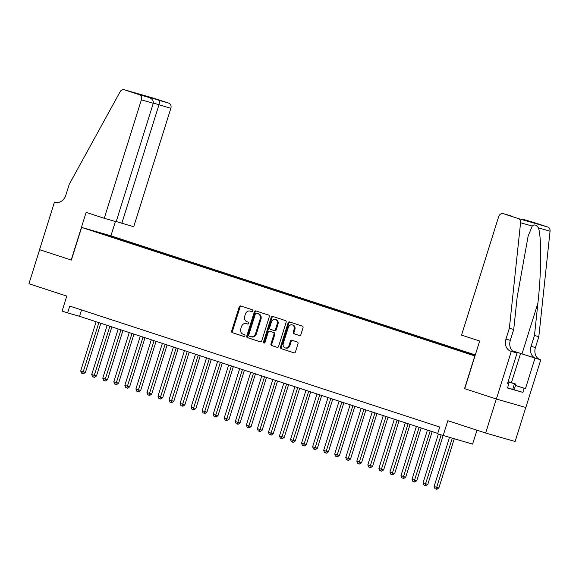 <?xml version="1.0" encoding="UTF-8"?>
<svg xmlns="http://www.w3.org/2000/svg" width="579" height="579" viewBox="0 0 579 579"><rect width="100%" height="100%" fill="white"/><g stroke="black" fill="none" stroke-linecap="round" stroke-linejoin="round"><path stroke-width="0.87" d="M252.697 310.916A0.977 0.796 -74 0 0 252.234 309.729L240.712 305.965A1.404 1.144 -74 0 0 239.207 306.95L231.672 331A1.404 1.144 -74 0 0 232.338 332.693L243.853 336.457A0.977 0.796 -74 0 0 244.439 334.59L242.948 334.097A4.48 3.648 -74 0 1 240.821 328.691L241.45 326.686A4.48 3.648 -74 0 1 246.155 323.509A4.48 3.648 -74 0 1 246.256 323.545L247.747 324.03A0.977 0.796 -74 0 0 248.333 322.156L246.842 321.671A4.48 3.648 -74 0 1 244.714 316.257L245.344 314.259A4.48 3.648 -74 0 1 250.048 311.082A4.48 3.648 -74 0 1 250.157 311.111L251.641 311.603A0.977 0.796 -74 0 0 252.697 310.916M299.394 335.538A1.404 1.144 -74 0 0 300.892 334.553L303.012 327.801A1.404 1.144 -74 0 0 302.347 326.115L289.551 321.931A1.404 1.144 -74 0 0 288.045 322.916L280.511 346.966A1.404 1.144 -74 0 0 281.177 348.659L293.966 352.843A1.404 1.144 -74 0 0 295.471 351.858L298.026 343.709A1.404 1.144 -74 0 0 297.36 342.015L291.888 340.228A1.404 1.144 -74 0 0 290.383 341.205L289.116 345.25A3.749 3.047 -74 0 1 285.179 347.907A3.749 3.047 -74 0 1 283.312 343.354L288.277 327.519A3.749 3.047 -74 0 1 292.214 324.862A3.749 3.047 -74 0 1 294.081 329.415L293.249 332.057A1.404 1.144 -74 0 0 293.915 333.743L299.459 335.552M71.203 260.029L86.141 212.377L104.249 218.297L141.37 99.849A4.277 3.488 -74 0 0 139.336 94.681L124.261 89.752A4.277 3.488 -74 0 0 124.159 89.723A4.277 3.488 -74 0 0 120.07 91.808L69.234 184.332L65.818 195.224A9.988 8.135 106 0 1 55.331 202.303A9.988 8.135 106 0 1 55.099 202.23L54.491 202.035L39.56 249.687L71.369 260.08L39.618 249.701L28.95 283.739L66.78 296.108L62.083 311.082L67.605 312.884L69.741 306.081L439.736 427.041L437.601 433.845L472.594 444.115L476.958 430.204M515.491 385.419L525.442 388.668L524.169 388.306L522.888 392.388L507.515 387.981L508.796 383.891L507.522 383.53L517.076 353.031L511.3 351.373L496.369 399.025L464.561 388.625L496.312 399.003L485.651 433.041L447.82 420.68L443.13 435.654M464.561 388.625L474.802 355.947L81.61 227.409L111.081 235.863L475.301 354.934M71.369 260.08L81.61 227.409M269.293 316.778A1.404 1.144 -74 0 0 268.627 315.092L255.838 310.909A1.404 1.144 -74 0 0 254.333 311.893L246.792 335.943A1.404 1.144 -74 0 0 247.457 337.637L260.253 341.82A1.404 1.144 -74 0 0 261.751 340.836L269.293 316.778M272.695 316.416L285.483 320.6A1.404 1.144 -74 0 1 286.149 322.293L278.615 346.351A1.404 1.144 -74 0 1 277.138 347.342A1.404 1.144 -74 0 0 277.138 347.342L271.638 345.54A1.404 1.144 -74 0 1 270.972 343.846L274.026 334.09A1.404 1.144 -74 0 0 273.36 332.404L269.727 331.217A1.404 1.144 -74 0 0 268.229 332.194L265.044 342.355A0.977 0.796 -74 0 1 263.525 341.856L271.189 317.401A1.404 1.144 -74 0 1 272.695 316.416M525.783 407.464L515.122 441.502L485.651 433.041M111.689 236.348L120.816 239.17L111.689 236.348M475.265 355.05L124.543 240.394L118.963 238.787L118.406 239.308M475.062 355.687L101.282 233.713L106.862 235.313L94.71 231.339L118.963 238.787M67.605 312.884L79.555 316.315L437.738 433.418M81.552 309.939L79.555 316.315M124.275 241.233L124.543 240.394M106.782 235.291L106.818 234.821M251.843 311.632L250.953 311.343A4.48 3.648 -74 0 0 250.845 311.314A4.48 3.648 -74 0 0 250.743 311.285M246.849 323.712A4.48 3.648 -74 0 1 246.951 323.741A4.48 3.648 -74 0 1 247.052 323.77L247.942 324.059M241.277 306.146A1.404 1.144 -74 0 0 240.003 307.174L232.469 331.231A1.404 1.144 -74 0 0 233.134 332.918L244.048 336.493M256.396 311.089A1.404 1.144 -74 0 0 255.129 312.117L247.588 336.175A1.404 1.144 -74 0 0 248.253 337.868L260.485 341.863M251.018 336.732L251.604 336.898A4.48 3.648 -74 0 0 251.713 336.927A4.48 3.648 -74 0 0 256.417 333.757L260.941 319.326A4.48 3.648 -74 0 0 258.813 313.912L256.417 313.159A0.977 0.796 -74 0 0 255.39 313.854L248.775 334.973A0.977 0.796 -74 0 0 249.238 336.153L250.808 336.667A4.48 3.648 -74 0 0 250.917 336.703A4.48 3.648 -74 0 0 255.621 333.526L260.145 319.094A4.48 3.648 -74 0 0 258.017 313.68L257.235 313.398A0.977 0.796 -74 0 0 257.192 313.384M277.341 347.371L271.638 345.54M270.458 331.427A1.404 1.144 -74 0 1 270.523 331.441L274.156 332.628A1.404 1.144 -74 0 1 274.822 334.322L271.768 344.078A1.404 1.144 -74 0 0 272.434 345.772M273.259 316.604A1.404 1.144 -74 0 0 271.985 317.632L264.321 342.088A0.977 0.796 -74 0 0 264.451 343.029M277.196 323.972A3.749 3.047 -74 0 0 275.336 319.42A3.749 3.047 -74 0 0 271.399 322.076L269.648 327.656A1.404 1.144 -74 0 0 270.313 329.342L273.947 330.529A1.404 1.144 -74 0 0 275.452 329.552L277.196 323.972L277.992 324.197A3.749 3.047 -74 0 0 276.132 319.651L275.336 319.42M274.012 330.551L274.743 330.761A1.404 1.144 -74 0 0 276.248 329.777L275.452 329.552M277.992 324.197L276.248 329.777M292.214 324.862L293.01 325.094A3.749 3.047 -74 0 1 294.877 329.646L294.045 332.281A1.404 1.144 -74 0 0 294.711 333.974L299.625 335.581M285.179 347.907L285.975 348.131A3.749 3.047 -74 0 0 289.913 345.482L289.116 345.25M292.446 340.409A1.404 1.144 -74 0 0 291.179 341.436L289.913 345.482M290.115 322.112A1.404 1.144 -74 0 0 288.841 323.14L281.307 347.197A1.404 1.144 -74 0 0 281.973 348.891L294.197 352.886M96.107 321.729L80.684 370.929L83.448 371.834L85.439 372.406L100.833 323.27M85.439 372.406L83.456 373.737L82.659 373.506L98.864 322.633M82.659 373.506L81.552 373.144L80.684 370.929M508.036 381.894L511.337 382.806L508.109 381.655M522.888 392.388L507.573 387.8M508.13 381.575L515.903 384.116L508.007 381.974M514.195 389.558L515.903 384.116M512.712 389.37L514.42 383.92M116.22 221.511L133.72 226.758L170.841 108.309L153.334 103.062M121.814 223.342L158.935 104.893C159.645 102.403 159.768 100.905 159.29 100.406L168.807 103.142L153.732 98.213L124.261 89.752M54.491 202.035L55.924 202.44M110.915 235.819L115.402 221.496M104.249 218.297L116.162 221.714L153.276 103.265L141.37 99.849M168.807 103.142A4.277 3.488 106 0 1 170.841 108.309M139.336 94.681L148.977 97.453L139.93 94.493M139.807 94.457L148.854 97.41C152.212 98.741 153.688 100.688 153.276 103.265M139.691 94.413L150.12 97.41L150.41 98.075M464.727 388.683L479.658 341.024L461.55 335.103L498.664 216.655A4.277 3.488 -74 0 1 503.158 213.622A4.277 3.488 -74 0 1 503.26 213.658L518.335 218.587L547.806 227.04A4.277 3.488 106 0 1 550.05 231.202L538.832 336.681L535.423 347.574A9.988 8.135 -74 0 0 540.164 359.631L540.772 359.834L525.841 407.486L496.369 399.025M538.832 336.681L534.475 335.429L537.913 303.085C541.408 272.231 541.64 236.71 538.398 227.858C536.205 224.753 534.149 224.16 532.231 226.085L528.149 236.015L517.163 297.136L513.725 329.473L510.309 340.365A9.988 8.135 -74 0 0 515.057 352.423L511.3 351.373M513.725 329.473L509.368 328.221L505.952 339.113A9.988 8.135 -74 0 0 510.692 351.171M537.913 303.085L521.997 353.87L535.807 358.379A9.988 8.135 -74 0 1 531.059 346.322L534.475 335.429M532.528 222.054A4.277 3.488 106 0 1 532.629 222.083A4.277 3.488 106 0 1 532.731 222.112L547.806 227.04M532.231 226.085L520.579 222.741L509.368 328.221M540.772 359.834L512.458 350.86M525.442 388.668L534.996 358.177M521.997 353.87L512.386 350.794M514.275 352.112L517.076 353.031M520.579 222.741A4.277 3.488 -74 0 0 518.335 218.587M524.169 388.306L515.476 385.462M507.537 383.479L508.796 383.891M532.731 222.112L520.818 219.014M523.213 219.383L532.036 222.278M532.376 222.379L521.903 219.369M503.158 213.622L512.719 216.372M107.151 325.34L91.728 374.541L94.493 375.445L96.483 376.017L111.877 326.882M96.483 376.017L94.5 377.342L93.704 377.117L109.909 326.238M93.704 377.117L92.597 376.755L91.728 374.541M118.196 328.952L102.772 378.152L105.537 379.057L107.528 379.629L122.922 330.493M107.528 379.629L105.544 380.953L104.748 380.729L120.953 329.849M104.748 380.729L103.641 380.367L102.772 378.152M129.24 332.556L113.817 381.764L118.572 383.24L133.966 334.105M118.572 383.24L116.589 384.565L115.793 384.34L131.998 333.461M115.793 384.34L114.685 383.978L113.817 381.764M140.284 336.167L124.861 385.375L129.616 386.852L145.011 337.716M129.616 386.852L127.633 388.176L126.837 387.952L143.042 337.072M126.837 387.952L125.737 387.59L124.861 385.375M151.329 339.779L135.906 388.987L140.661 390.463L156.055 341.328M140.661 390.463L138.678 391.788L137.882 391.556L154.086 340.684M137.882 391.556L136.782 391.201L135.906 388.987M162.373 343.39L146.95 392.598L151.705 394.075L167.099 344.939M151.705 394.075L149.722 395.399L148.926 395.168L165.131 344.295M148.926 395.168L147.826 394.806L146.95 392.598M173.418 347.002L157.995 396.21L162.75 397.679L178.144 348.551M162.75 397.679L160.767 399.011L159.97 398.779L176.175 347.907M159.97 398.779L158.87 398.417L157.995 396.21M184.462 350.613L169.039 399.821L173.794 401.29L189.188 352.162M173.794 401.29L171.811 402.622L171.015 402.391L187.22 351.518M171.015 402.391L169.915 402.029L169.039 399.821M195.507 354.225L180.083 403.425L182.848 404.33L184.839 404.902L200.233 355.767M184.839 404.902L182.855 406.234L182.059 406.002L198.264 355.13M182.059 406.002L180.959 405.64L180.083 403.425M206.551 357.836L191.128 407.037L193.893 407.942L195.883 408.513L211.277 359.378M195.883 408.513L193.9 409.845L193.104 409.614L209.308 358.734M193.104 409.614L192.004 409.252L191.128 407.037M217.595 361.448L202.172 410.649L204.937 411.553L206.927 412.125L222.329 362.99M206.927 412.125L204.944 413.449L204.148 413.225L220.36 362.345M204.148 413.225L203.048 412.863L202.172 410.649M228.64 365.06L213.217 414.26L215.981 415.165L217.972 415.736L233.373 366.601M217.972 415.736L215.989 417.061L215.193 416.837L231.405 365.957M215.193 416.837L214.092 416.475L213.217 414.26M239.684 368.664L224.268 417.872L227.026 418.776L229.016 419.348L244.418 370.213M229.016 419.348L227.04 420.672L226.237 420.448L242.449 369.568M226.237 420.448L225.137 420.086L224.268 417.872M250.729 372.275L235.313 421.483L238.07 422.388L240.061 422.959L255.462 373.824M240.061 422.959L238.085 424.284L237.289 424.06L253.493 373.18M237.289 424.06L236.181 423.698L235.313 421.483M261.773 375.887L246.357 425.095L249.115 425.999L251.105 426.571L266.506 377.436M251.105 426.571L249.129 427.895L248.333 427.664L264.538 376.791M248.333 427.664L247.226 427.309L246.357 425.095M272.818 379.498L257.402 428.706L262.149 430.175L277.551 381.047M262.149 430.175L260.174 431.507L259.378 431.275L275.582 380.403M259.378 431.275L258.27 430.914L257.402 428.706M283.862 383.11L268.446 432.318L273.194 433.787L288.595 384.659M273.194 433.787L271.218 435.119L270.422 434.887L286.627 384.015M270.422 434.887L269.315 434.525L268.446 432.318M294.906 386.721L279.491 435.929L284.238 437.398L299.64 388.27M284.238 437.398L282.262 438.73L281.466 438.498L297.671 387.626M281.466 438.498L280.359 438.137L279.491 435.929M305.951 390.333L290.535 439.533L293.292 440.438L295.283 441.01L310.684 391.874M295.283 441.01L293.307 442.342L292.511 442.11L308.716 391.238M292.511 442.11L291.403 441.748L290.535 439.533M316.995 393.944L301.579 443.145L304.337 444.05L306.327 444.621L321.729 395.486M306.327 444.621L304.351 445.946L303.555 445.721L319.76 394.842M303.555 445.721L302.448 445.36L301.579 443.145M328.04 397.556L312.624 446.756L315.381 447.661L317.372 448.233L332.773 399.097M317.372 448.233L315.396 449.557L314.6 449.333L330.804 398.453M314.6 449.333L313.492 448.971L312.624 446.756M339.084 401.16L323.668 450.368L326.426 451.273L328.416 451.844L343.817 402.709M328.416 451.844L326.44 453.169L325.644 452.944L341.849 402.065M325.644 452.944L324.537 452.583L323.668 450.368M350.129 404.772L334.713 453.979L337.47 454.884L339.468 455.456L354.862 406.32M339.468 455.456L337.485 456.78L336.688 456.556L352.893 405.676M336.688 456.556L335.581 456.194L334.713 453.979M361.18 408.383L345.757 457.591L348.515 458.496L350.512 459.067L365.906 409.932M350.512 459.067L348.529 460.392L347.733 460.16L363.938 409.288M347.733 460.16L346.626 459.806L345.757 457.591M372.225 411.995L356.802 461.202L359.559 462.107L361.557 462.679L376.951 413.544M361.557 462.679L359.573 464.003L358.777 463.772L374.982 412.899M358.777 463.772L357.67 463.41L356.802 461.202M383.269 415.606L367.846 464.814L372.601 466.283L387.995 417.155M372.601 466.283L370.618 467.615L369.822 467.383L386.027 416.511M369.822 467.383L368.714 467.021L367.846 464.814M394.313 419.218L378.89 468.425L383.645 469.895L399.04 420.767M383.645 469.895L381.662 471.226L380.866 470.995L397.071 420.122M380.866 470.995L379.759 470.633L378.89 468.425M405.358 422.829L389.935 472.037L394.69 473.506L410.084 424.378M394.69 473.506L392.707 474.838L391.911 474.606L408.115 423.734M391.911 474.606L390.803 474.244L389.935 472.037M416.402 426.441L400.979 475.641L403.744 476.546L405.734 477.118L421.128 427.982M405.734 477.118L403.751 478.449L402.955 478.218L419.16 427.338M402.955 478.218L401.848 477.856L400.979 475.641M427.447 430.052L412.024 479.253L414.788 480.157L416.779 480.729L432.173 431.594M416.779 480.729L414.796 482.054L413.999 481.829L430.204 430.95M413.999 481.829L412.899 481.467L412.024 479.253M438.354 434.091L423.068 482.864L425.833 483.769L427.823 484.341L443.087 435.64M427.823 484.341L425.84 485.665L425.044 485.441L441.118 434.995M425.044 485.441L423.944 485.079L423.068 482.864M449.47 437.471L434.112 486.476L436.877 487.38L438.868 487.952L454.254 438.846M438.868 487.952L436.884 489.277L436.088 489.052L452.264 438.274M436.088 489.052L434.988 488.69L434.112 486.476M250.953 311.343L250.157 311.111M247.052 323.77L246.256 323.545M233.134 332.918L232.338 332.693M232.469 331.231L231.672 331M240.003 307.174L239.207 306.95M248.253 337.868L247.457 337.637M247.588 336.175L246.792 335.943M255.129 312.117L254.333 311.893M256.417 333.757L255.621 333.526M260.941 319.326L260.145 319.094M258.813 313.912L258.017 313.68M271.768 344.078L270.972 343.846M274.822 334.322L274.026 334.09M274.156 332.628L273.36 332.404M270.523 331.441L269.727 331.217M264.321 342.088L263.525 341.856M271.985 317.632L271.189 317.401M294.711 333.974L293.915 333.743M294.045 332.281L293.249 332.057M294.877 329.646L294.081 329.415M291.179 341.436L290.383 341.205M281.973 348.891L281.177 348.659M281.307 347.197L280.511 346.966M288.841 323.14L288.045 322.916M150.12 97.41L159.29 100.406M55.562 202.361L55.099 202.23M510.309 340.365L505.952 339.113M531.059 346.322L535.423 347.574M512.777 216.387L503.26 213.658M550.05 231.202L538.398 227.858M535.807 358.379L540.164 359.631M511.438 382.654L520.586 353.465M250.845 311.314L250.048 311.082M246.951 323.741L246.155 323.509M251.713 336.927L250.917 336.703M270.494 331.434L269.698 331.202M274.779 330.768L273.983 330.544M124.159 89.723L153.63 98.184M532.629 222.083L523.04 219.332M521.918 219.376L532.21 222.329"/></g></svg>
